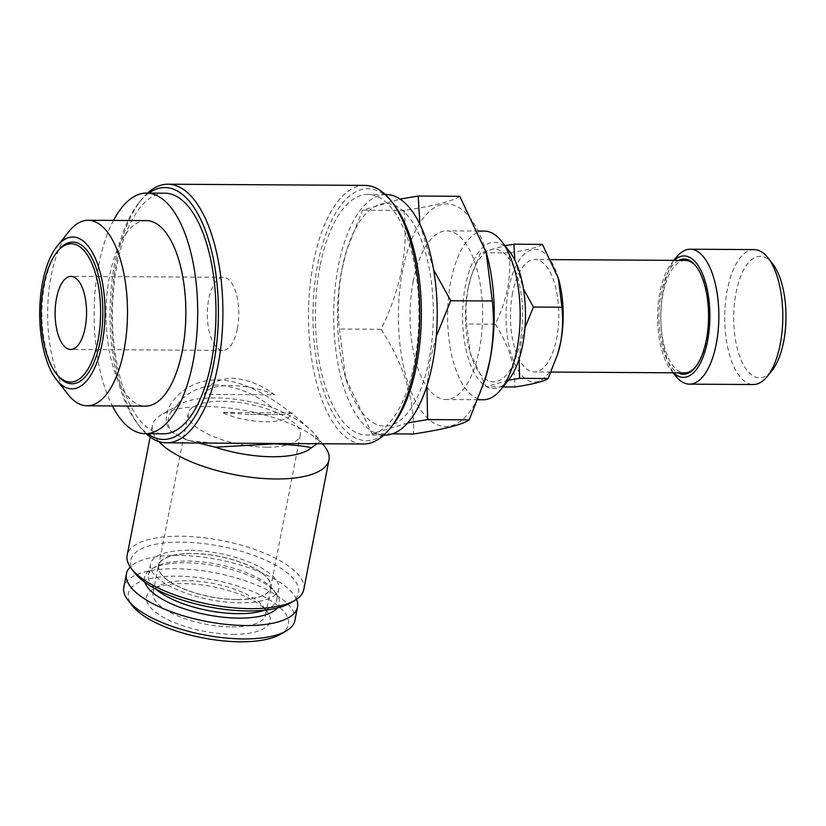 <?xml version="1.0" encoding="UTF-8"?>
<svg xmlns="http://www.w3.org/2000/svg" width="826" height="826" viewBox="0 0 826 826"><rect width="100%" height="100%" fill="white"/><g stroke="black" fill="none" stroke-linecap="round" stroke-linejoin="round"><path stroke-width="0.62" stroke-dasharray="4.13 3.1" d="M468.012 288.77A66.338 28.569 -89.7 0 0 470.19 352.712A66.338 28.569 -89.7 0 0 496.281 381.56A66.338 28.569 -89.7 0 0 520.039 342.201A66.338 28.569 -89.7 0 0 508.196 257.516A66.338 28.569 -89.7 0 0 470.644 277.98A66.338 28.569 -89.7 0 0 468.012 288.77M508.3 380.239L486.184 386.826L470.386 353.373L466.659 324.009C465.441 312.445 465.936 300.55 468.156 288.326L471.037 276.679L480.525 252.704L504.996 245.694M524.995 327.705L521.061 342.656L519.1 358.98M558.448 278.517A66.338 28.569 -89.7 0 0 532.357 249.669A66.338 28.569 -89.7 0 0 508.599 289.017A66.338 28.569 -89.7 0 0 520.442 373.703A66.338 28.569 -89.7 0 0 557.994 353.239M542.455 244.393C538.49 247.253 527.36 250.082 509.064 252.88C510.282 264.588 509.787 276.483 507.577 288.563C505.037 300.788 500.917 312.662 495.208 324.184C508.837 345.113 515.352 366.052 514.732 387.002M685.353 260.427A56.22 24.212 -89.7 0 0 662.958 294.004A56.22 24.212 -89.7 0 0 684.671 372.867M695.76 366.723A56.22 24.212 -89.7 0 0 696.256 366.125A56.22 24.212 -89.7 0 0 707.056 339.29A56.22 24.212 -89.7 0 0 696.855 267.304A56.22 24.212 -89.7 0 0 696.37 266.705M512.574 293.096A56.22 24.212 -89.7 0 0 534.277 371.958A56.22 24.212 -89.7 0 0 556.662 338.371A56.22 24.212 -89.7 0 0 534.959 259.519A56.22 24.212 -89.7 0 0 512.574 293.096M678.631 260.386A57.624 24.811 -89.7 0 0 661.141 293.436A57.624 24.811 -89.7 0 0 677.95 372.825M674.212 260.355A60.721 26.143 -89.7 0 0 671.59 263.205A60.721 26.143 -89.7 0 0 659.933 292.187A60.721 26.143 -89.7 0 0 670.949 369.924A60.721 26.143 -89.7 0 0 673.52 372.794M676.329 257.299A67.464 29.055 -89.7 0 0 663.371 289.503A67.464 29.055 -89.7 0 0 675.616 375.882M754.169 249.597A67.464 29.055 -89.7 0 0 727.314 289.895A67.464 29.055 -89.7 0 0 753.353 384.524M772.651 263.814A60.721 26.143 -89.7 0 0 736.038 292.652A60.721 26.143 -89.7 0 0 741.903 361.726A60.721 26.143 -89.7 0 0 772 370.544M486.308 252.746A111.314 47.929 -89.7 0 0 442.54 204.342A111.314 47.929 -89.7 0 0 402.675 270.37A111.314 47.929 -89.7 0 0 422.54 412.473A111.314 47.929 -89.7 0 0 485.554 378.132M459.772 196.299C453.185 201.069 434.631 205.788 404.131 210.434C406.165 229.969 405.329 249.793 401.642 269.916C397.42 290.287 390.553 310.07 381.034 329.285C403.759 364.163 414.611 399.072 413.578 433.98M484.387 231.094A84.335 36.313 -89.7 0 0 450.8 281.47A84.335 36.313 -89.7 0 0 483.365 399.753M413.258 281.243A84.335 36.313 -89.7 0 0 445.813 399.526A84.335 36.313 -89.7 0 0 479.4 349.161A84.335 36.313 -89.7 0 0 446.835 230.867A84.335 36.313 -89.7 0 0 413.258 281.243M509.425 251.341A73.091 31.471 -89.7 0 0 465.358 286.054A73.091 31.471 -89.7 0 0 472.42 369.201A73.091 31.471 -89.7 0 0 508.651 379.815M429.086 359.661A111.314 47.929 90.3 0 1 389.222 425.689A111.314 47.929 90.3 0 1 345.454 377.286A111.314 47.929 90.3 0 1 341.778 269.999A111.314 47.929 90.3 0 1 346.208 251.899A111.314 47.929 90.3 0 1 409.221 217.548A111.314 47.929 90.3 0 1 429.086 359.661M407.6 422.984L371.989 433.733L345.64 377.967L339.445 329.027C337.4 309.75 338.237 289.926 341.933 269.555L346.734 250.144L362.542 210.186L400.125 199.076M436.304 336.265L430.119 360.115L426.918 385.794M58.181 250.588A70.84 30.5 -89.7 0 0 44.583 284.402A70.84 30.5 -89.7 0 0 57.428 375.097M237.392 328.562A36.54 15.735 -89.7 0 0 223.278 277.299A36.54 15.735 -89.7 0 0 208.73 299.126A36.54 15.735 -89.7 0 0 222.844 350.389A36.54 15.735 -89.7 0 0 237.392 328.562M69.023 231.383A92.77 39.947 -89.7 0 0 51.202 275.667A92.77 39.947 -89.7 0 0 68.031 394.436M146.491 220.614A92.77 39.947 -89.7 0 0 109.559 276.018A92.77 39.947 -89.7 0 0 145.376 406.144M164.932 193.181A120.317 51.801 -89.7 0 0 117.024 265.043A120.317 51.801 -89.7 0 0 163.476 433.805M113.503 220.418A120.317 51.801 -89.7 0 0 98.748 264.929A120.317 51.801 -89.7 0 0 112.377 405.938M289.72 603.331A85.46 30.872 11 0 0 275.832 565.304A85.46 30.872 11 0 0 181.162 542.135A85.46 30.872 11 0 0 135.051 573.265M303.772 589.599A89.951 32.503 11 0 0 180.192 536.208A89.951 32.503 11 0 0 127.173 555.268M324.484 446.216A89.951 32.503 11 0 0 205.406 406.526A89.951 32.503 11 0 0 161.679 414.569A89.951 32.503 11 0 0 152.376 425.586A89.951 32.503 11 0 0 158.799 441.538M272.095 407.445A73.091 26.411 11 0 0 215.018 397.884A73.091 26.411 11 0 0 179.49 404.42A73.091 26.411 11 0 0 175.99 406.857C184.25 393.599 198.095 386.31 217.527 384.988C236.979 386.558 255.162 394.043 272.095 407.445C290.742 414.982 304.618 423.47 313.715 432.896L315.893 435.343L315.842 444.419M148.907 193.077A125.934 54.227 -89.7 0 0 139.005 202.649A125.934 54.227 -89.7 0 0 114.814 262.771A125.934 54.227 -89.7 0 0 137.663 424.006A125.934 54.227 -89.7 0 0 147.451 433.702M147.575 193.067A129.31 55.683 -89.7 0 0 141.37 199.706A129.31 55.683 -89.7 0 0 116.538 261.429A129.31 55.683 -89.7 0 0 139.997 426.99A129.31 55.683 -89.7 0 0 146.109 433.691M393.713 204.198A125.934 54.227 -89.7 0 0 317.783 264A125.934 54.227 -89.7 0 0 329.935 407.27A125.934 54.227 -89.7 0 0 392.371 425.555M364.906 185.396A129.31 55.683 -89.7 0 0 313.415 262.627A129.31 55.683 -89.7 0 0 363.337 444.006M317.112 443.727L320.189 441.414L313.715 432.896C296.73 416.356 255.058 379.939 217.383 379.867C179.438 379.557 154.813 415.519 171.643 432.029L188.545 440.609L213.232 443.097C202.638 443.128 193.614 442.013 186.139 439.742L171.643 432.029C165.675 422.592 167.12 414.198 175.99 406.857M386.165 194.513A120.317 51.801 -89.7 0 0 338.257 266.375A120.317 51.801 -89.7 0 0 384.709 435.137M319.992 266.271A120.317 51.801 -89.7 0 0 366.434 435.034A120.317 51.801 -89.7 0 0 414.353 363.172A120.317 51.801 -89.7 0 0 367.9 194.409A120.317 51.801 -89.7 0 0 319.992 266.271M237.052 599.531A57.066 20.619 -169 0 1 158.654 565.665A57.066 20.619 -169 0 1 192.293 553.575A57.066 20.619 -169 0 1 270.691 587.441A57.066 20.619 -169 0 1 237.052 599.531M266.653 447.207A57.066 20.619 -169 0 1 188.266 413.341A57.066 20.619 -169 0 1 221.905 401.25A57.066 20.619 -169 0 1 300.292 435.116A57.066 20.619 -169 0 1 266.653 447.207M233.056 634.327A62.972 22.746 11 0 0 267.035 611.395A62.972 22.746 11 0 0 183.671 583.621A62.972 22.746 11 0 0 153.068 589.248A62.972 22.746 11 0 0 163.3 617.259A62.972 22.746 11 0 0 233.056 634.327M231.858 626.924A57.345 20.722 11 0 0 265.662 614.771A57.345 20.722 11 0 0 262.792 606.036A57.345 20.722 11 0 0 186.882 580.73A57.345 20.722 11 0 0 159.005 585.861A57.345 20.722 11 0 0 153.078 592.882A57.345 20.722 11 0 0 231.858 626.924M237.155 599.645A57.345 20.722 11 0 0 270.959 587.492A57.345 20.722 11 0 0 192.179 553.461A57.345 20.722 11 0 0 158.375 565.614A57.345 20.722 11 0 0 237.155 599.645M279.962 634.513A81.526 29.457 11 0 0 266.715 598.241A81.526 29.457 11 0 0 176.403 576.145A81.526 29.457 11 0 0 132.418 605.84M294.913 620.45A87.143 31.481 11 0 0 175.195 568.732A87.143 31.481 11 0 0 123.828 587.203M296.524 599.346A87.143 31.481 11 0 0 177.796 555.351A87.143 31.481 11 0 0 130.24 567.018M264.599 610.197A65.326 23.603 11 0 0 276.7 599.821A65.326 23.603 11 0 0 273.437 589.878A65.326 23.603 11 0 0 186.955 561.05A65.326 23.603 11 0 0 155.195 566.894A65.326 23.603 11 0 0 148.443 574.896A65.326 23.603 11 0 0 155.773 589.041M277.195 608.05A68.703 24.821 11 0 0 275.977 593.089A68.703 24.821 11 0 0 185.024 562.785A68.703 24.821 11 0 0 151.633 568.918A68.703 24.821 11 0 0 144.901 582.33M189.051 550.24A65.326 23.603 11 0 0 150.538 564.086A65.326 23.603 11 0 0 240.283 602.856A65.326 23.603 11 0 0 278.796 589.021A65.326 23.603 11 0 0 189.051 550.24M198.457 443.004L186.139 439.742M419.918 224.125L433.712 269.875M392.402 433.856L371.989 433.733M381.034 329.285L339.445 329.027M404.131 210.434L362.542 210.186M514.825 260.076L523.508 289.131M502.931 386.929L486.184 386.826M495.208 324.184L466.659 324.009M509.064 252.88L480.525 252.704M274.707 394.838A44.976 16.252 11 0 0 230.64 385.535A44.976 16.252 11 0 0 204.29 394.415C207.326 384.709 216.588 379.268 232.085 378.101C247.707 379.454 261.914 385.03 274.707 394.838L204.29 394.415M292.27 412.876L283.328 414.569L246.819 414.342L221.853 412.453L292.27 412.876A44.976 16.252 11 0 1 265.92 421.756A44.976 16.252 11 0 1 221.853 412.453M470.19 352.712L470.386 353.373M551.087 372.061L534.277 371.958M696.855 267.304L695.884 266.065M670.949 369.924L673.19 372.794M478.078 399.722L445.813 399.526M345.454 377.286L345.64 377.967M223.278 277.299L71.057 276.38M315.893 435.343L322.543 443.758M137.663 424.006L139.997 426.99M383.801 435.137L366.434 435.034M188.266 413.341L158.654 565.665M262.792 606.036L267.035 611.395M265.662 614.771L270.959 587.492M155.195 566.894L151.633 568.918M148.443 574.896L150.538 564.086M276.7 599.821L278.796 589.021M273.437 589.878L275.977 593.089M153.078 592.882L158.375 565.614M159.005 585.861L153.068 589.248M300.292 435.116L270.691 587.441M385.257 194.513L367.9 194.409M139.005 202.649L141.37 199.706M179.49 404.42L161.679 414.569M150.156 437.016L152.376 425.586M222.844 350.389L70.613 349.46M346.208 251.899L346.734 250.144M478.533 231.063L446.835 230.867M671.59 263.205L673.871 260.355M696.256 366.125L695.275 367.353M551.087 259.612L534.959 259.519M470.644 277.98L471.037 276.679M283.328 414.569L246.819 414.342"/><path stroke-width="1.24" d="M519.1 358.98L519.575 378.349L508.3 380.239M502.931 386.929L514.732 387.002C532.976 384.224 544.107 381.395 548.123 378.514L557.994 353.239A66.338 28.569 -89.7 0 0 560.637 342.449A66.338 28.569 -89.7 0 0 558.448 278.517L542.455 244.393L513.906 244.217L514.825 260.076M557.602 354.54L560.482 342.904C562.702 330.823 563.198 318.929 561.979 307.21L558.252 277.856M551.087 372.061L684.671 372.867A56.22 24.212 -89.7 0 0 695.76 366.723M677.95 372.825A57.624 24.811 -89.7 0 0 695.275 367.353A57.624 24.811 -89.7 0 0 706.344 339.847A57.624 24.811 -89.7 0 0 695.884 266.065A57.624 24.811 -89.7 0 0 678.631 260.386M696.37 266.705A56.22 24.212 -89.7 0 0 685.353 260.427L551.087 259.612M673.52 372.794A60.721 26.143 -89.7 0 0 707.552 341.086A60.721 26.143 -89.7 0 0 702.709 274.346A60.721 26.143 -89.7 0 0 674.212 260.355M673.19 372.794L675.616 375.882A67.464 29.055 -89.7 0 0 689.421 384.142A67.464 29.055 -89.7 0 0 716.287 343.843A67.464 29.055 -89.7 0 0 690.237 249.215A67.464 29.055 -89.7 0 0 676.329 257.299L673.871 260.355M689.421 384.142L753.353 384.524A67.464 29.055 -89.7 0 0 767.261 376.439A67.464 29.055 -89.7 0 0 780.219 344.235A67.464 29.055 -89.7 0 0 767.984 257.857A67.464 29.055 -89.7 0 0 754.169 249.597L690.237 249.215M767.261 376.439L772 370.544A60.721 26.143 -89.7 0 0 783.668 341.551A60.721 26.143 -89.7 0 0 772.651 263.814L767.984 257.857M392.402 433.856L413.578 433.98C443.985 429.355 462.529 424.636 469.22 419.845L485.554 378.132A111.314 47.929 -89.7 0 0 489.983 360.022A111.314 47.929 -89.7 0 0 486.308 252.746L459.772 196.299L418.183 196.041L419.918 224.125M485.027 379.877L489.839 360.477C493.514 340.353 494.351 320.529 492.317 300.994L450.728 300.747L436.304 336.265M478.078 399.722L483.365 399.753A84.335 36.313 -89.7 0 0 500.752 389.645A84.335 36.313 -89.7 0 0 516.942 349.388A84.335 36.313 -89.7 0 0 501.65 241.419A84.335 36.313 -89.7 0 0 484.387 231.094L478.533 231.063M500.752 389.645L508.651 379.815A73.091 31.471 -89.7 0 0 522.682 344.917A73.091 31.471 -89.7 0 0 509.425 251.341L501.65 241.419M426.918 385.794L427.631 419.587L407.6 422.984M43.716 285.073A69.157 29.777 -89.7 0 0 56.261 373.61A69.157 29.777 -89.7 0 0 97.953 340.766A69.157 29.777 -89.7 0 0 91.283 262.1A69.157 29.777 -89.7 0 0 56.994 252.064A69.157 29.777 -89.7 0 0 43.716 285.073M56.261 373.61L57.428 375.097A70.84 30.5 -89.7 0 0 100.132 341.458A70.84 30.5 -89.7 0 0 93.297 260.871A70.84 30.5 -89.7 0 0 58.181 250.588L56.994 252.064M85.171 327.633A36.54 15.735 -89.7 0 0 71.057 276.38A36.54 15.735 -89.7 0 0 56.509 298.207A36.54 15.735 -89.7 0 0 70.613 349.46A36.54 15.735 -89.7 0 0 85.171 327.633M42.591 282.368A75.899 32.679 -89.7 0 0 56.364 379.537A75.899 32.679 -89.7 0 0 102.125 343.492A75.899 32.679 -89.7 0 0 94.794 257.154A75.899 32.679 -89.7 0 0 57.17 246.127A75.899 32.679 -89.7 0 0 42.591 282.368M56.364 379.537L68.031 394.436A92.77 39.947 -89.7 0 0 87.019 405.783A92.77 39.947 -89.7 0 0 123.962 350.379A92.77 39.947 -89.7 0 0 88.145 220.263A92.77 39.947 -89.7 0 0 69.023 231.383L57.17 246.127M87.019 405.783L145.376 406.144A92.77 39.947 -89.7 0 0 182.309 350.73A92.77 39.947 -89.7 0 0 146.491 220.614L88.145 220.263M112.377 405.938A120.317 51.801 -89.7 0 0 145.2 433.691L163.476 433.805A120.317 51.801 -89.7 0 0 211.384 361.943A120.317 51.801 -89.7 0 0 164.932 193.181L146.667 193.067A120.317 51.801 -89.7 0 0 113.503 220.418M145.2 433.691A120.317 51.801 -89.7 0 0 193.108 361.829A120.317 51.801 -89.7 0 0 146.667 193.067M150.156 437.016L127.173 555.268A89.951 32.503 11 0 0 131.664 568.969L135.051 573.265A85.46 30.872 11 0 0 248.182 610.961A85.46 30.872 11 0 0 289.72 603.331L294.469 600.616A89.951 32.503 11 0 0 303.772 589.599L328.975 459.917A89.951 32.503 11 0 0 324.484 446.216L322.543 443.758M131.664 568.969A89.951 32.503 11 0 0 250.743 608.659A89.951 32.503 11 0 0 294.469 600.616M158.799 441.538A89.951 32.503 11 0 0 275.956 478.977A89.951 32.503 11 0 0 328.975 459.917M272.343 456.747A73.091 26.411 11 0 0 311.361 447.775C305.961 446.236 293.788 444.925 274.841 443.851L215.266 447.186A73.091 26.411 11 0 0 272.343 456.747M317.236 443.696L311.361 447.775M147.451 433.702A125.934 54.227 -89.7 0 0 213.583 364.204A125.934 54.227 -89.7 0 0 205.137 229.804A125.934 54.227 -89.7 0 0 148.907 193.077M146.109 433.691A129.31 55.683 -89.7 0 0 166.46 442.819A129.31 55.683 -89.7 0 0 217.95 365.577A129.31 55.683 -89.7 0 0 168.029 184.198A129.31 55.683 -89.7 0 0 147.575 193.067M166.46 442.819L363.337 444.006A129.31 55.683 -89.7 0 0 389.996 428.508L392.371 425.555A125.934 54.227 -89.7 0 0 416.552 365.433A125.934 54.227 -89.7 0 0 393.713 204.198L391.379 201.214A129.31 55.683 -89.7 0 0 364.906 185.396L168.029 184.198M389.996 428.508A129.31 55.683 -89.7 0 0 414.828 366.775A129.31 55.683 -89.7 0 0 391.379 201.214M383.801 435.137L384.709 435.137A120.317 51.801 -89.7 0 0 432.618 363.275A120.317 51.801 -89.7 0 0 386.165 194.513L385.257 194.513M130.24 567.018A87.143 31.481 11 0 0 126.43 573.822L123.828 587.203A87.143 31.481 11 0 0 128.185 600.471L132.418 605.84A81.526 29.457 11 0 0 240.335 641.802A81.526 29.457 11 0 0 279.962 634.513L285.899 631.126A87.143 31.481 11 0 0 294.913 620.45L297.515 607.079A87.143 31.481 11 0 0 296.524 599.346M128.185 600.471A87.143 31.481 11 0 0 243.536 638.921A87.143 31.481 11 0 0 285.899 631.126M126.43 573.822A87.143 31.481 11 0 0 246.138 625.54A87.143 31.481 11 0 0 297.515 607.079M155.773 589.041A65.326 23.603 11 0 0 238.187 613.666A65.326 23.603 11 0 0 264.599 610.197M144.901 582.33A68.703 24.821 11 0 0 238.91 618.116A68.703 24.821 11 0 0 277.195 608.05M215.266 447.186L198.457 443.004M433.712 269.875L450.728 300.747M400.125 199.076L418.183 196.041M469.22 419.845L427.631 419.587M492.317 300.994L486.122 252.064M523.508 289.131L533.431 307.045L524.995 327.705M561.979 307.21L533.431 307.045M548.123 378.514L519.575 378.349M504.996 245.694L513.906 244.217"/></g></svg>
